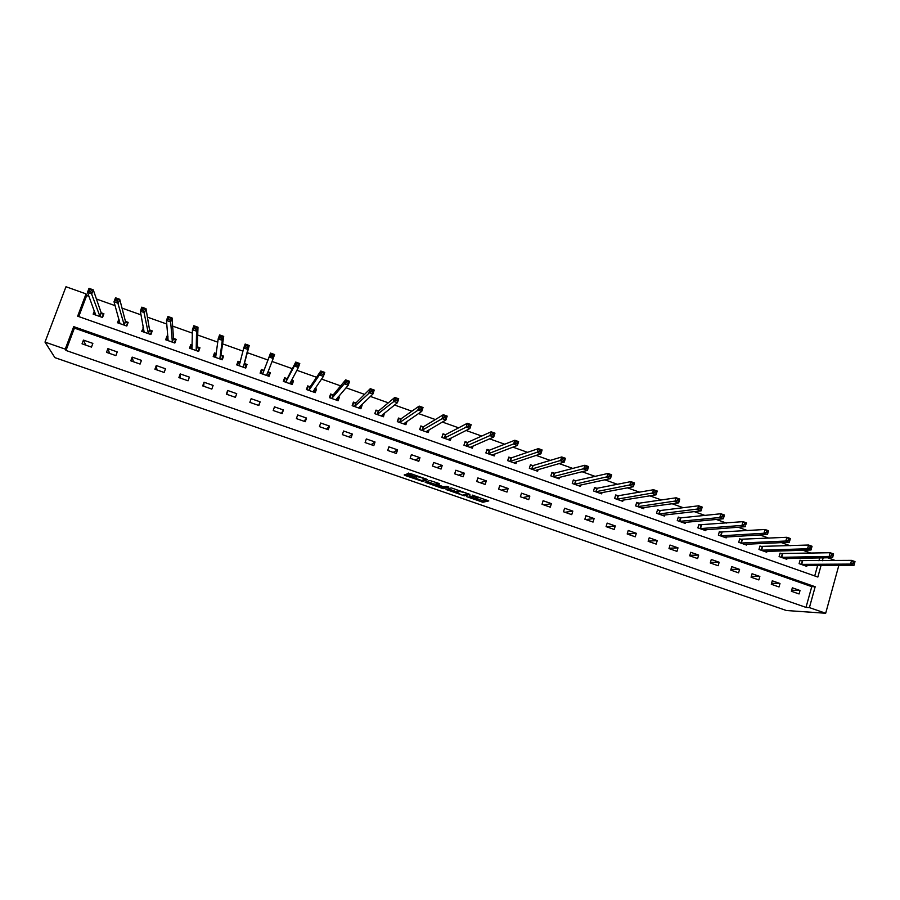 <?xml version="1.0" encoding="UTF-8"?>
<svg xmlns="http://www.w3.org/2000/svg" width="900" height="900" viewBox="0 0 900 900"><rect width="100%" height="100%" fill="white"/><g stroke="black" fill="none" stroke-linecap="round" stroke-linejoin="round"><path stroke-width="1.35" d="M466.515 496.598L482.895 502.245L488.779 500.918L472.252 495.113L478.114 497.902L469.339 495.866L474.514 498.746L466.515 496.598M406.98 474.817L405.382 474.446L404.19 474.964L405.304 475.537L422.741 481.433L427.489 479.678L426.375 479.093L410.119 473.456L407.014 473.738L415.058 476.707L417.656 476.741C421.267 477.45 423.63 478.305 424.755 479.317L421.504 480.499L406.98 474.817M65.25 349.132L45 342.09L54.9 357.637L786.386 610.515L825.683 613.26L809.404 607.601L815.175 586.744L73.721 326.644L65.25 349.132L66.004 350.46L806.006 607.387L809.404 607.601M446.04 489.454L464.377 495.832L469.912 494.381L451.226 487.868L446.04 489.454M442.26 487.733L442.08 488.272L425.171 482.231L429.885 480.51L438.446 483.289L439.549 483.851L437.535 484.537L443.16 486.664L446.94 486.36L444.15 487.26L443.7 488.644L448.853 487.024L446.94 486.36M442.08 488.272L443.7 488.644M806.006 607.387L811.755 586.643L74.419 328.106L66.004 350.46M800.033 590.501L792.337 587.812L791.37 591.278L799.065 593.955L800.033 590.501L791.674 590.197M779.996 583.492L772.268 580.793L771.289 584.269L779.029 586.969L779.996 583.492L771.559 583.29M759.847 576.45L752.062 573.739L751.072 577.215L758.857 579.926L759.847 576.45L751.32 576.337M739.575 569.374L731.745 566.629L730.744 570.116L738.574 572.85L739.575 569.374L730.957 569.363M719.168 562.241L711.293 559.485L710.28 562.984L718.166 565.729L719.168 562.241L710.46 562.354M698.648 555.075L690.727 552.296L689.692 555.806L697.624 558.574L698.648 555.075L689.839 555.311M678.004 547.852L670.028 545.062L668.992 548.572L676.969 551.363L678.004 547.852L669.094 548.235M657.225 540.596L649.204 537.795L648.146 541.305L656.179 544.106L657.225 540.596L648.202 541.136M636.322 533.295L628.245 530.471L627.188 533.993L635.265 536.816L636.322 533.295L627.232 534.015M615.285 525.938L607.163 523.102L606.094 526.635L614.216 529.47L615.285 525.938L606.6 526.815M594.124 518.546L585.945 515.689L584.865 519.233L593.044 522.079L594.124 518.546L585.844 519.57M572.827 511.099L564.604 508.23L563.501 511.774L571.736 514.654L572.827 511.099L564.964 512.291M551.396 503.618L543.116 500.726L542.014 504.281L550.294 507.173L551.396 503.618L543.949 504.956M529.83 496.08L521.505 493.166L520.38 496.733L528.716 499.646L529.83 496.08L522.81 497.576M508.14 488.498L499.759 485.572L498.623 489.139L507.004 492.064L508.14 488.498L501.536 490.162M486.304 480.87L477.866 477.923L476.719 481.5L485.156 484.447L486.304 480.87L480.139 482.692M464.332 473.186L455.839 470.228L454.68 473.816L463.174 476.775L464.332 473.186L458.595 475.178M442.215 465.469L433.676 462.476L432.495 466.076L441.045 469.058L442.215 465.469L436.928 467.618M419.963 457.684L411.368 454.68L410.175 458.291L418.781 461.295L419.963 457.684L415.125 460.012M397.564 449.865L388.912 446.839L387.709 450.45L396.371 453.476L397.564 449.865L393.188 452.363M375.03 441.99L366.322 438.941L365.108 442.564L373.815 445.601L375.03 441.99L371.115 444.656M352.339 434.059L343.586 430.999L342.349 434.632L351.124 437.692L352.339 434.059L348.896 436.916M329.512 426.082L320.692 423L319.455 426.645L328.275 429.716L329.512 426.082L326.543 429.109M306.54 418.061L297.664 414.956L296.404 418.601L305.28 421.695L306.54 418.061L304.043 421.267M283.41 409.973L274.477 406.856L273.206 410.501L282.15 413.629L283.41 409.973L281.407 413.37M260.134 401.839L251.145 398.7L249.851 402.356L258.851 405.495L260.134 401.839L258.615 405.416M236.711 393.66L227.655 390.488L226.35 394.166L235.406 397.316L236.711 393.66M213.12 385.414L204.019 382.23L202.703 385.909L211.815 389.093L213.12 385.414M189.382 377.123L180.214 373.916L178.886 377.606L188.066 380.801L189.382 377.123M165.499 368.775L156.263 365.546L154.912 369.236L164.149 372.465L165.499 368.775M141.446 360.371L132.154 357.12L130.793 360.821L140.085 364.072L141.446 360.371M117.236 351.911L107.876 348.637L106.504 352.35L115.864 355.613L117.236 351.911M92.858 343.395L83.441 340.099L82.046 343.822L91.474 347.108L92.858 343.395M811.17 553.196L802.856 550.249M790.178 545.738L781.425 542.621M769.061 538.222L759.836 534.949M747.81 530.674L738.124 527.22M726.413 523.058L716.265 519.446M704.891 515.408L694.26 511.627M683.224 507.701L672.109 503.752M661.421 499.95L649.822 495.821M639.472 492.142L627.379 487.834M617.377 484.279L604.789 479.801M595.148 476.381L582.041 471.713M572.771 468.416L559.148 463.579M550.249 460.406L536.108 455.377M527.569 452.34L512.91 447.131M504.743 444.229L489.544 438.817M481.77 436.061L466.031 430.459M458.64 427.826L442.361 422.044M435.364 419.546L418.522 413.561M411.93 411.21L394.526 405.022M388.327 402.829L370.361 396.428M364.579 394.38L346.027 387.776M340.661 385.875L321.525 379.069M316.586 377.303L296.865 370.294M292.343 368.685L272.025 361.463M267.941 360.011L247.309 352.676M242.989 351.135L222.593 343.879M217.766 342.169L197.708 335.036M192.375 333.135L172.654 326.115M166.804 324.034L147.42 317.149M141.041 314.876L122.017 308.115M115.11 305.651L96.424 299.014M88.987 296.359L86.67 295.537L78.75 316.575M814.725 575.933L817.616 565.493M818.921 560.779L819.72 557.899M802.125 560.936L800.055 560.205L799.099 563.648L806.76 566.347L806.974 565.549M782.145 553.86L780.064 553.129L779.096 556.571L786.803 559.294L787.039 558.461M762.053 546.75L759.96 546.007L758.97 549.461L766.721 552.206L766.969 551.329M741.825 539.595L739.721 538.841L738.731 542.306L746.528 545.062L746.786 544.151M721.485 532.395L719.37 531.641L718.357 535.106L726.21 537.885L726.491 536.929M701.021 525.15L698.895 524.396L697.871 527.873L705.769 530.663L706.061 529.65M680.85 518.006L678.15 517.579M680.434 517.86L678.285 517.095L677.261 520.582L685.204 523.395L685.519 522.326M659.711 510.525L657.551 509.76L656.516 513.248L664.504 516.082L664.841 514.957M638.865 503.145L636.694 502.38L635.648 505.879L643.691 508.725L644.04 507.532M617.895 495.72L615.712 494.944L614.644 498.454L622.732 501.311L623.126 500.051M596.79 488.25L594.596 487.474L593.516 490.984L601.661 493.864L602.077 492.514M575.933 480.859L573.176 480.499M575.561 480.735L573.345 479.947L572.254 483.48L580.444 486.371L580.894 484.92M554.186 473.164L551.97 472.376L550.868 475.909L559.102 478.822L559.597 477.27M532.688 465.559L530.449 464.771L529.335 468.304L537.637 471.24L538.166 469.541M511.391 458.021L508.613 457.706M511.054 457.897L508.804 457.099L507.679 460.654L516.026 463.601L516.611 461.756M489.611 450.304L486.821 450.022M489.285 450.191L487.024 449.392L485.876 452.947L494.28 455.918L494.933 453.881M467.696 442.553L464.929 442.282L463.984 445.207M467.381 442.44L465.098 441.63L463.939 445.196L472.399 448.178L473.119 445.928M445.331 434.632L443.036 433.822L441.866 437.389L450.371 440.404L451.204 437.873M423.146 426.78L420.84 425.959L419.659 429.548L428.22 432.562L429.165 429.694M401.096 418.973L398.543 418.793L397.564 421.729M400.815 418.871L398.498 418.05L397.305 421.639L405.911 424.688L407.025 421.346M378.349 410.918L376.009 410.096L374.805 413.685L383.468 416.756L384.435 413.077M355.736 402.919L353.385 402.086L352.159 405.686L360.889 408.769L362.104 405.169L361.429 404.933M332.978 394.864L330.604 394.02L329.366 397.631L338.152 400.736L339.379 397.125L338.276 396.731M310.072 386.752L307.688 385.909L306.439 389.531L315.27 392.647L316.519 389.036L314.966 388.485M310.298 386.831L308.036 386.764L307.012 389.734M287.021 378.596L284.614 377.741L283.354 381.364L292.252 384.514L293.501 380.891L291.51 380.183M263.812 370.373L261.394 369.517L260.123 373.162L269.077 376.324L270.349 372.69L267.93 371.835L269.336 373.072L268.29 376.043M240.289 362.048L238.028 361.249L236.734 364.894L245.745 368.077L247.028 364.433L244.609 363.577M216.338 353.576L214.504 352.924L213.199 356.569L222.266 359.775L223.571 356.13L221.119 355.264M192.218 345.037L190.822 344.543L189.506 348.199L198.63 351.428L199.946 347.771L197.494 346.905M167.94 336.442L166.995 336.105L165.656 339.772L174.847 343.024L176.175 339.356L173.7 338.479M143.505 327.791L141.649 331.29L150.896 334.553L152.246 330.885L149.76 329.996M118.901 319.072L117.484 322.751L126.799 326.036L128.16 322.358L125.651 321.469M94.354 310.95L93.161 314.145L102.532 317.464L103.916 313.774L101.385 312.885M45 342.09L65.981 286.74L86.04 293.884L77.647 316.192L817.852 577.035L821.059 565.481M86.67 295.537L86.04 293.884M827.629 557.764L835.526 560.576M825.683 613.26L838.834 565.38M822.364 560.745L823.174 557.842M811.755 586.643L815.175 586.744M74.419 328.106L73.721 326.644M384.671 413.156L382.95 414.54M362.104 405.169L360.349 406.822M339.379 397.125L337.556 399.218M316.519 389.036L314.505 391.882M293.501 380.891L291.623 384.289M270.349 372.69L268.875 376.256M227.655 390.488L226.834 394.324M238.028 361.249L237.139 365.04M204.019 382.23L203.692 386.257M214.504 352.924L214.042 356.873M180.214 373.916L180.416 378.135M190.822 344.543L190.8 347.692M156.263 365.546L156.982 369.956M166.995 336.105L167.243 338.749M132.154 357.12L133.403 361.733M142.999 327.611L143.449 329.963M107.876 348.637L109.665 353.452M118.856 319.061L119.464 321.233M83.441 340.099L85.77 345.116M475.312 498.24L483.334 500.873L486.855 500.062M448.099 488.812L456.694 491.794M459.045 490.421L456.941 491.029L456.491 492.412L462.825 495.45M465.053 492.502L467.674 493.808L462.915 495.101M464.974 492.739L459.9 491.49L456.491 492.412M435.713 484.526L427.084 481.534M437.535 484.537L437.974 483.188M435.488 485.235L442.485 487.744L443.835 487.35L438.233 485.224L435.488 485.235L435.892 483.975M437.85 483.57L437.062 483.457L436.613 484.853M435.938 483.84L437.062 483.457M408.341 473.726L407.61 473.479M422.921 480.015L426.049 478.98M804.69 565.616L853.988 565.301L850.567 564.086L851.58 560.374L799.942 560.61M853.324 561.836L851.58 560.374L855 561.589L853.988 565.301L854.685 562.331L853.324 561.836L852.908 563.332L854.28 563.816M852.908 563.332L850.567 564.086L801.158 564.379M854.685 562.331L855 561.589M784.721 558.562L832.567 557.674L829.125 556.447L830.149 552.724L779.951 553.545M831.87 554.186L830.149 552.724L833.591 553.95L832.567 557.674L833.242 554.681L831.87 554.186L831.454 555.683L832.837 556.178M831.454 555.683L829.125 556.447L781.178 557.314M833.242 554.681L833.591 553.95M764.64 551.464L811.012 550.001L807.548 548.764L808.582 545.029L759.836 546.435M810.27 546.491L808.582 545.029L812.048 546.266L811.012 550.001L811.654 546.986L810.27 546.491L809.854 547.988L811.238 548.483M809.854 547.988L807.548 548.764L761.062 550.204M811.654 546.986L812.048 546.266M744.424 544.32L789.311 542.273L785.824 541.035L786.881 537.289L739.597 539.291M788.535 538.74L786.881 537.289L790.369 538.538L789.311 542.273L789.93 539.235L788.535 538.74L788.107 540.236L789.514 540.731M788.107 540.236L785.824 541.035L740.835 543.049M789.93 539.235L790.369 538.538M724.095 537.142L767.475 534.499L763.954 533.25L765.023 529.493L719.235 532.091M766.654 530.933L765.023 529.493L768.533 530.741L767.475 534.499L768.06 531.439L766.654 530.933L766.226 532.44L767.633 532.935M766.226 532.44L763.954 533.25L720.484 535.86M768.06 531.439L768.533 530.741M703.71 529.931L745.492 526.669L741.949 525.409L700.009 528.626M744.199 524.587L745.616 525.094L746.044 523.586L744.637 523.08L744.199 524.587L741.949 525.409L743.029 521.651L698.749 524.858M744.637 523.08L743.029 521.651L746.561 522.911L745.616 525.094M746.044 523.586L746.561 522.911M683.066 522.585L723.352 518.783L719.798 517.523L720.889 513.754L680.591 517.871L679.399 521.347M722.464 515.171L720.889 513.754L724.444 515.014L723.352 518.783L723.893 515.689L722.464 515.171L722.025 516.69L723.454 517.196M722.025 516.69L719.798 517.523L679.556 521.359M723.893 515.689L724.444 515.014M662.355 515.261L701.077 510.851L697.5 509.58L698.602 505.8L660.161 510.548L657.405 510.255M700.144 507.218L698.602 505.8L702.191 507.071L701.077 510.851L701.584 507.735L700.144 507.218L699.705 508.736L701.134 509.243M699.705 508.736L658.676 514.012M701.584 507.735L702.191 507.071M641.52 507.892L678.656 502.864L675.045 501.581L676.17 497.79L639.304 503.168L636.548 502.886M677.678 499.207L676.17 497.79L679.77 499.084L678.656 502.864L679.129 499.725L677.678 499.207L677.239 500.726L678.679 501.244M677.239 500.726L637.819 506.644M679.129 499.725L679.77 499.084M620.561 500.546L656.077 494.831L652.444 493.537L653.58 489.735L618.322 495.743L615.555 495.473M655.065 491.141L653.58 489.735L657.214 491.029L656.077 494.831L656.516 491.659L655.065 491.141L654.615 492.66L656.066 493.178M654.615 492.66L616.826 499.23M656.516 491.659L657.214 491.029M599.467 493.088L633.352 486.731L629.696 485.438L630.844 481.624L597.173 488.272L594.428 488.002M632.295 483.019L630.844 481.624L634.5 482.929L633.352 486.731L633.769 483.548L632.295 483.019L631.834 484.549L633.308 485.066M631.834 484.549L595.71 491.76M633.769 483.548L634.5 482.929M578.239 485.595L610.47 478.586L606.791 477.281L607.961 473.456L575.707 480.746L574.47 484.256M609.379 474.851L607.961 473.456L611.64 474.772L610.47 478.586L610.852 475.38L609.379 474.851L608.918 476.381L610.391 476.899M608.918 476.381L574.616 484.267M610.852 475.38L611.64 474.772M556.886 478.046L587.441 470.385L583.729 469.069L584.91 465.244L554.591 473.175L551.79 472.95M586.305 466.616L584.91 465.244L588.611 466.56L587.441 470.385L587.79 467.145L586.305 466.616L585.832 468.157L587.317 468.686M585.832 468.157L553.095 476.696M587.79 467.145L588.611 466.56M536.051 470.678L536.231 470.093M535.399 470.452L564.244 462.127L560.52 460.8L561.712 456.964L533.081 465.559L530.269 465.356M563.074 458.336L561.712 456.964L565.436 458.291L564.244 462.127L564.57 458.865L563.074 458.336L562.59 459.866L564.086 460.406M562.59 459.866L531.574 469.103M564.57 458.865L565.436 458.291M514.496 463.061L514.721 462.375M513.776 462.803L540.9 453.814L537.142 452.475L538.358 448.627L511.189 457.909L509.929 461.452M539.685 450L538.358 448.627L542.104 449.966L540.9 453.814L541.181 450.529L539.685 450L539.201 451.53L540.697 452.07M539.201 451.53L510.064 461.452M541.181 450.529L542.104 449.966M492.817 455.4L493.076 454.579M492.019 455.119L517.399 445.444L513.619 444.094L514.834 440.246L489.42 450.202L488.149 453.746M516.127 441.596L514.834 440.246L518.614 441.596L517.399 445.444L517.646 442.136L516.127 441.596L515.644 443.137L517.151 443.678M515.644 443.137L488.284 453.757M517.646 442.136L518.614 441.596M471.004 447.683L471.319 446.715M470.115 447.379L493.729 437.017L489.915 435.656L491.164 431.798L467.505 442.451L466.223 446.006M492.424 433.136L491.164 431.798L494.966 433.159L493.729 437.017L493.942 433.688L492.424 433.136L491.929 434.689L493.447 435.229M491.929 434.689L466.358 446.006M493.942 433.688L494.966 433.159M449.044 439.931L449.426 438.761M441.979 437.434L442.789 434.576M448.088 439.594L469.901 428.524L466.065 427.162L467.325 423.293L445.669 434.621L442.935 434.498M468.551 424.631L467.325 423.293L471.15 424.654L469.901 428.524L470.081 425.171L468.551 424.631L468.045 426.173L469.575 426.724M468.045 426.173L444.173 438.21M470.081 425.171L471.15 424.654M426.949 432.124L427.421 430.706M419.839 429.604L420.548 426.825M425.914 431.752L445.905 419.985L442.046 418.601L443.317 414.731L423.473 426.757L420.806 426.668M444.51 416.059L443.317 414.731L447.176 416.104L445.905 419.985L446.051 416.61L444.51 416.059L444.004 417.611L445.545 418.162M444.004 417.611L421.965 430.358M446.051 416.61L447.176 416.104M404.719 424.26L405.293 422.516M403.594 423.866L421.751 411.379L417.859 409.995L419.141 406.103L400.939 418.882L399.623 422.46M420.3 407.419L419.141 406.103L423.034 407.486L421.751 411.379L421.864 407.981L420.3 407.419L419.782 408.983L421.346 409.534M419.782 408.983L399.746 422.471M421.864 407.981L423.034 407.486M382.343 416.351L383.074 414.157M375.142 413.809L375.604 411.3M381.139 415.924L397.418 402.716L393.502 401.321L394.808 397.429L378.652 410.895L376.132 410.861M395.933 398.734L394.808 397.429L398.723 398.824L397.418 402.716L397.496 399.296L395.933 398.734L395.404 400.298L396.979 400.849M395.404 400.298L377.145 414.517M397.496 399.296L398.723 398.824M359.82 408.397L360.787 405.551M352.575 405.832L353.576 402.874L352.868 403.594M358.537 407.936L372.926 393.986L368.978 392.591L370.294 388.676L356.029 402.885L353.576 402.874M371.385 389.981L370.294 388.676L374.243 390.082L372.926 393.986L372.96 390.544L371.385 389.981L370.856 391.545L372.431 392.108M370.856 391.545L354.521 406.519M372.96 390.544L374.243 390.082M337.162 400.387L337.905 397.159M329.861 397.811L330.874 394.841L329.918 396.022M335.79 399.904L348.255 385.211L344.284 383.794L345.623 379.879L333.259 394.819L330.874 394.841M346.669 381.161L345.623 379.879L349.582 381.296L348.255 385.211L348.255 381.735L346.669 381.161L346.14 382.736L347.726 383.299M346.14 382.736L344.284 383.794L331.74 398.475M348.255 381.735L349.582 381.296M314.348 392.321L315.371 389.363L314.764 388.777M306.664 388.868L308.036 386.764M312.896 391.804L323.415 376.358L319.421 374.94L320.771 371.014L310.174 386.752L308.824 390.375M321.784 372.296L320.771 371.014L324.765 372.431L323.415 376.358L323.381 372.859L321.784 372.296L321.244 373.86L322.841 374.434M321.244 373.86L319.421 374.94L308.925 390.375M323.381 372.859L324.765 372.431M291.397 384.21L292.433 381.24L291.431 380.329M284.006 381.6L285.041 378.63L283.613 381.465M289.845 383.67L298.395 367.447L294.379 366.019L295.74 362.081L287.269 378.54L285.041 378.63M296.719 363.353L295.74 362.081L299.767 363.521L298.395 367.447L297.787 365.501L298.327 363.926L296.719 363.353L296.168 364.928L297.787 365.501M296.168 364.928L294.379 366.019L285.75 382.219M298.327 363.926L299.767 363.521M260.854 373.421L261.9 370.44L260.82 373.41M266.659 375.469L273.206 358.481L269.156 357.041L270.54 353.093L264.049 370.327L261.9 370.44M270.923 355.928L272.543 356.512L273.105 354.926L271.474 354.353L270.923 355.928L269.156 357.041L262.541 374.017M271.474 354.353L270.54 353.093L274.59 354.532L273.206 358.481L272.543 356.512M273.105 354.926L274.59 354.532M245.25 367.897L246.094 364.838L244.44 363.386L249.244 345.499L247.838 349.447L243.754 347.996L239.164 365.749M245.036 367.83L246.094 364.838M237.555 365.186L238.612 362.194L240.278 362.115M245.498 346.871L243.754 347.996L245.16 344.036L249.244 345.499L246.06 345.285L245.498 346.871L247.129 347.456L247.691 345.87M243.315 367.223L247.838 349.447L247.129 347.456M245.16 344.036L246.06 345.285M222.199 359.752L222.705 356.569L220.95 355.061L223.706 336.386L222.289 340.346L218.183 338.884L215.64 357.435M221.636 359.561L222.705 356.569M214.099 356.895L215.179 353.902L216.304 353.824M219.893 337.748L218.183 338.884L219.6 334.924L223.706 336.386L220.455 336.161L219.893 337.748L221.535 338.332L222.109 336.746M219.825 358.92L222.289 340.346L221.535 338.332M219.6 334.924L220.455 336.161M199.069 350.213L199.159 348.233L197.291 346.691L197.989 327.218L196.56 331.189L192.42 329.715L191.97 349.076M198.079 351.236L199.159 348.233M190.496 348.548L192.218 345.499M194.096 328.556L192.42 329.715L193.849 325.733L197.989 327.218L194.67 326.959L194.096 328.556L195.761 329.141L196.335 327.555M196.178 350.561L196.56 331.189L195.761 329.141M193.849 325.733L194.67 326.959M175.534 341.123L175.455 339.84L173.486 338.265L172.091 317.97L170.64 321.952L166.466 320.468L168.131 340.65M174.364 342.855L175.455 339.84M166.736 340.155L168.007 337.129M168.12 319.298L166.466 320.468L167.929 316.485L172.091 317.97L168.705 317.7L168.12 319.298L169.796 319.894L170.37 318.296M172.373 342.146L170.64 321.952L169.796 319.894M167.929 316.485L168.705 317.7M151.74 332.269L149.524 329.782L146.002 308.666L144.54 312.66L140.332 311.164L144.146 332.168M150.502 334.418L151.605 331.402M142.819 331.695L143.764 329.13M141.964 309.971L140.332 311.164L141.806 307.17L146.002 308.666L142.549 308.374L141.964 309.971L143.64 310.579L144.236 308.97M148.41 333.675L143.64 310.579M141.806 307.17L142.549 308.374M127.744 323.494L125.404 321.244L119.734 299.295L118.249 303.3L114.019 301.793L120.004 323.64M126.472 325.924L127.586 322.909M118.744 323.19L119.486 321.176M115.605 300.589L114.019 301.793L115.504 297.787L119.734 299.295L116.201 298.98L115.605 300.589L117.304 301.185L117.9 299.588M124.29 325.147L117.304 301.185M115.504 297.787L116.201 298.98M103.556 314.741L101.126 312.649L93.274 289.856L91.766 293.861L87.502 292.354L95.692 315.045M102.285 317.374L103.421 314.348M94.5 314.629L95.119 312.998M89.066 291.127L87.502 292.354L89.01 288.338L93.274 289.856L89.674 289.519L89.066 291.127L90.776 291.735L91.373 290.126M100.013 316.575L90.776 291.735M89.01 288.338L89.674 289.519M475.481 497.711L475.256 498.42M478.361 497.115L478.17 497.7M483.401 500.861L482.963 502.234M481.759 500.479L481.32 501.851M464.85 494.572L464.445 495.832M447.412 489.026L447.098 490.005M459.923 490.725L459.675 491.512M426.623 481.702L426.262 482.794M417.656 476.077L417.431 476.775M417.071 475.864L416.666 477.079M415.507 475.324L415.058 476.707M408.555 473.074L408.15 474.311M423.27 480.037L422.82 481.421M405.664 474.457L405.304 475.537M802.643 560.993L801.675 564.435M802.294 560.959L801.337 564.401M782.651 553.916L781.684 557.359M782.314 553.882L781.346 557.336M762.548 546.795L761.558 550.249M762.221 546.773L761.231 550.226M742.32 539.64L741.319 543.105M741.994 539.618L741.004 543.082M721.969 532.429L720.956 535.905M721.654 532.418L720.641 535.882M701.494 525.184L700.47 528.66M701.179 525.161L700.166 528.649M680.884 517.894L679.86 521.381L680.884 517.894M659.104 514.046L660.15 510.548L659.115 514.046M659.869 510.536L658.822 514.035M638.235 506.678L639.281 503.168L638.258 506.666M639.023 503.156L637.965 506.666M618.322 495.743L617.254 499.252L618.289 495.743M618.041 495.731L616.984 499.241M597.206 488.261L596.126 491.782M596.936 488.261L595.867 491.782M575.966 480.746L574.875 484.267M554.591 473.175L553.489 476.707M554.332 473.186L553.23 476.719M533.081 465.559L531.956 469.103M532.834 465.57L531.72 469.114M511.436 457.897L510.3 461.452M489.645 450.191L488.509 453.746M467.73 442.429L466.582 445.995M445.669 434.621L444.51 438.188M445.455 434.644L444.296 438.21M423.473 426.757L422.291 430.346M423.27 426.791L422.089 430.369M401.13 418.849L399.938 422.438M378.652 410.895L377.449 414.495M378.461 410.929L377.257 414.517M356.029 402.885L354.803 406.485M355.849 402.919L354.634 406.519M333.259 394.819L332.021 398.441M333.09 394.864L331.853 398.475M310.343 386.707L309.094 390.33M290.014 382.95L289.777 383.603M287.269 378.54L286.009 382.174M287.123 378.585L285.863 382.219L287.156 378.585M267.48 372.848L266.58 375.401M264.049 370.327L262.778 373.961M244.53 363.51L243.236 367.155M244.44 363.386L243.157 367.031M221.04 355.196L219.735 358.853M220.95 355.061L219.645 358.718M197.404 346.826L196.088 350.483M197.291 346.691L195.975 350.348M173.61 338.411L172.271 342.079M173.486 338.265L172.159 341.933M149.659 329.929L148.309 333.608M149.524 329.782L148.174 333.461M125.55 321.39L124.189 325.08M125.404 321.244L124.043 324.923M101.272 312.806L99.9 316.496M101.126 312.649L99.742 316.339M483.334 500.873L482.895 502.245M464.782 494.595L464.377 495.832M460.125 490.804L459.9 491.49M437.141 483.446L436.691 484.841M444.071 487.271L443.621 488.655M417.848 476.145L417.656 476.741M416.993 475.841L416.588 477.09M423.202 480.049L422.741 481.433M597.173 488.272L596.092 491.794M575.91 480.757L574.83 484.279M554.524 473.186L553.433 476.719M533.014 465.57L531.9 469.114M511.358 457.909L510.233 461.464M489.566 450.202L488.43 453.757M467.64 442.451L466.493 446.006M445.579 434.644L444.409 438.21M423.382 426.78L422.201 430.369M401.029 418.882L399.836 422.471M378.551 410.929L377.336 414.517M355.916 402.919L354.701 406.519M333.146 394.864L331.909 398.475M310.219 386.752L308.97 390.375"/></g></svg>
